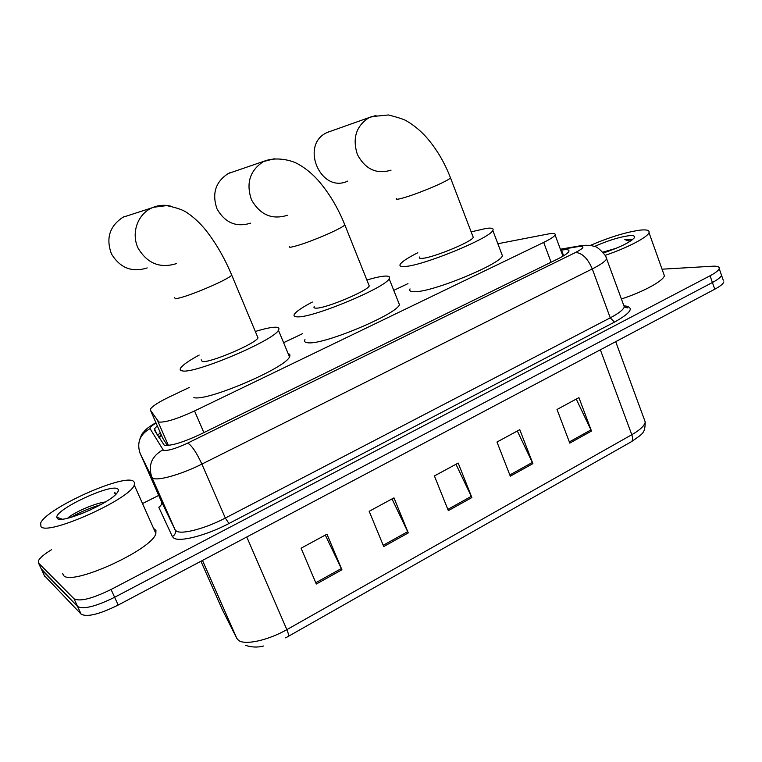 <?xml version="1.0" encoding="UTF-8"?>
<svg xmlns="http://www.w3.org/2000/svg" width="762" height="762" viewBox="0 0 762 762"><rect width="100%" height="100%" fill="white"/><g stroke="black" fill="none" stroke-linecap="round" stroke-linejoin="round"><path stroke-width="1.14" d="M189.214 387.496L169.393 396.907C158.982 401.936 152.714 405.927 150.581 408.899L150.428 410.175L158.848 422.062C165.344 422.605 177.241 418.91 194.539 410.956L543.687 242.411C550.288 239.182 554.088 236.706 555.098 234.972C555.746 233.353 553.374 233.039 547.954 234.029L497.853 243.735M150.428 410.175L162.725 438.198L167.335 445.494M407.965 283.635L393.773 290.37M302.543 333.689L283.607 342.681M157.296 425.825L154.524 428.768L154.41 430.12L164.287 445.246C170.859 446.094 182.823 442.484 200.149 434.426L557.67 258.994C564.194 255.746 567.938 253.213 568.881 251.384C569.49 249.631 567.042 249.212 561.518 250.127L560.756 250.26M662.054 269.196L712.708 266.214C717.413 265.976 719.576 266.767 719.195 268.595C718.576 270.481 715.528 272.882 710.051 275.787L111.061 589.483C92.173 598.703 79.829 601.818 74.038 598.799L38.548 563.08L38.291 561.032C39.624 558.051 44.063 554.26 51.606 549.659M143.075 503.282L158.734 495.414M719.195 268.595L721.519 275.253C720.909 277.168 717.871 279.587 712.413 282.512L114.624 597.284C95.774 606.533 83.429 609.6 77.581 606.485L41.224 568.852M157.648 435.369L160.268 432.606M723.262 280.245L721.519 275.253C720.909 277.168 717.871 279.587 712.413 282.512L114.624 597.284C95.774 606.533 83.429 609.6 77.581 606.485L41.672 569.814L38.548 563.08M576.243 399.069L591.493 431.054L578.92 397.612L557.022 409.48L569.795 443.113L591.493 431.054M517.322 430.997L532.895 463.629L519.779 429.673L496.976 442.027L510.302 476.183L532.895 463.629M325.298 535.076L341.938 569.776L326.965 534.172L301.085 548.202L316.316 584.025L341.938 569.776M392.011 498.919L408.28 532.905L393.964 497.862L369.17 511.292L383.734 546.544L408.28 532.905M455.962 464.258L471.878 497.548L458.181 463.058L434.407 475.936L448.332 510.635L471.878 497.548M723.843 281.892C723.243 283.845 720.214 286.283 714.766 289.217L118.177 605.066C99.355 614.334 87.011 617.363 81.124 614.143L44.339 575.558M133.16 481.032L134.626 482.603L134.255 485.032C130.454 498.986 47.701 536.086 40.967 526.647L40.653 523.037C46.349 508.444 122.587 474.04 133.16 481.032M153.581 528.399L155.943 530.39L155.858 533.486C152.962 549.316 71.076 586.692 63.503 575.405L62.551 573.329M105.461 501.948C94.04 503.358 73.428 512.836 67.761 518.084M57.369 518.531L56.769 517.236C56.083 509.045 110.538 483.66 117.472 488.794C118.748 489.49 118.691 490.776 117.281 492.662C110.766 502.853 61.836 524.027 57.369 518.531M116.529 493.566L114.224 492.557L115.472 494.119M100.803 504.654C89.316 508.168 79.4 512.397 71.066 517.312M91.783 509.283L79.658 514.445M116.443 493.662L114.224 492.557M201.206 359.788L202.282 361.55C209.798 363.179 255.403 343.795 258.013 337.899L257.308 336.223M255.327 331.48C264.614 328.632 271.358 327.203 275.549 327.203C278.692 327.26 279.654 328.27 278.435 330.232C274.291 340.281 194.415 374.161 182.356 370.894C180.156 370.58 179.622 369.58 180.746 367.875C182.994 364.798 189.138 360.521 199.177 355.063M288.122 353.568C289.951 354.073 290.408 355.178 289.493 356.864C285.807 367.941 206.331 401.879 193.862 397.583M125.12 216.227L122.996 217.227C109.595 226.095 105.747 238.315 111.452 253.898C120.072 268.024 131.988 272.701 147.19 267.929M314.192 306.562C313.515 307.648 314.182 308.181 316.201 308.143C325.545 308.534 367.16 291.132 369.256 285.988L368.675 284.54M366.865 280.006C374.485 277.749 380.371 276.454 384.524 276.12C388.81 275.815 390.354 276.682 389.153 278.73C385.848 287.512 312.953 317.916 297.628 316.849C294.37 316.84 293.322 315.935 294.475 314.115C296.513 311.258 302.476 307.238 312.353 302.057M398.326 301.866L399.45 304.705C396.535 314.42 323.974 344.805 308.315 342.805C305 342.624 303.886 341.547 304.962 339.557M229.953 172.745L228.276 173.517C215.522 181.813 211.76 193.605 217.018 208.912C225.057 222.837 236.268 227.581 250.631 223.142M419.462 257.023C418.805 258.137 419.805 258.566 422.472 258.328C433.245 257.708 471.611 241.897 473.269 237.411L472.802 236.182M471.154 231.867L486.337 228.39C491.795 227.676 493.947 228.371 492.814 230.448C490.204 238.125 423.015 265.728 405.127 266.452C400.764 266.805 399.155 266.043 400.288 264.166C402.145 261.518 407.975 257.708 417.795 252.746M501.51 253.384L502.425 255.784C500.148 264.3 433.226 291.846 415.071 291.722C410.651 291.884 408.965 290.932 410.032 288.884M328.441 131.893L327.089 132.512C299.409 144.809 320.84 194.215 347.843 181.042M590.15 245.488C609.371 237.23 626.078 232.105 640.28 230.114C646.805 229.448 649.71 230.295 648.995 232.648C647.738 237.22 627.078 247.993 605.247 255.299M663.521 273.301L664.388 275.72C663.369 280.921 643.138 291.96 621.43 298.961M616.182 248.298L602.98 252.098M594.493 246.488C607.619 240.678 619.115 237.077 628.993 235.696C633.736 235.258 635.451 236.039 634.117 238.039C629.726 242.526 619.573 247.479 603.647 252.908M632.536 239.611L624.821 239.592L630.022 241.402M631.974 240.049L624.821 239.592M168.392 445.399L157.915 421.481M161.468 435.34L159.229 437.95M203.892 432.587L194.539 410.956M551.078 262.233L543.687 242.411M156.067 423.024C151.648 425.701 149.638 427.558 150.038 428.615L163.449 450.361C167.888 450.98 175.965 448.561 187.671 443.103L575.567 252.47C583.692 248.212 585.092 246.164 579.777 246.336L560.518 249.603M605.933 256.632L606.733 258.67C605.571 261.195 600.751 264.605 592.284 268.9L201.882 464.096C181.842 474.24 158.134 481.041 153.048 478.269L151.8 477.183L175.079 529.781L176.451 531.133C181.87 534.724 205.597 528.466 225.323 518.055L610.248 317.84C618.611 313.411 623.297 309.772 624.316 306.895L623.449 304.495M624.402 305.819C634.67 307.181 631.374 312.611 614.505 322.107L228.971 523.504L225.323 518.055L201.882 464.096C196.453 452.361 191.719 445.37 187.671 443.103M583.444 245.354L577.815 246.602M228.971 523.504C206.731 535.305 179.908 542.296 173.879 538.124L172.355 536.553L158.772 507.235C161.277 505.787 162.106 503.739 161.249 501.101L175.079 529.781C176.022 532.686 175.117 534.943 172.355 536.553M74.038 598.799L81.124 614.143M111.061 589.483L118.177 605.066M710.051 275.787L714.766 289.217M162.801 449.894C151.638 456.267 147.971 465.363 151.8 477.183L140.084 453.304L161.249 501.101M575.567 252.47C582.187 252.965 587.759 258.442 592.284 268.9L610.248 317.84L614.505 322.107M150.038 428.615C139.922 434.34 136.608 442.57 140.084 453.304M563.613 255.784L561.518 250.127M221.856 608.695L236.858 638.461L238.496 640.318C244.688 645.462 268.167 640.394 286.845 629.631C288.569 633.803 288.969 636.108 288.017 636.546L285.645 637.842M236.858 638.461L202.482 560.432M200.939 561.251L222.409 609.838M288.303 636.384L630.888 441.998C632.784 441.007 633.089 438.588 631.803 434.721C640.042 429.958 644.519 425.729 645.252 422.034L644.042 418.748M246.764 536.991L286.845 629.631L631.803 434.721L600.351 349.787M44.796 576.539L41.672 569.814M471.345 496.338L447.837 509.397M407.727 531.676L383.21 545.287M341.376 568.528L315.773 582.749M532.381 462.439L509.826 474.964M590.998 429.882L569.338 441.912M174.612 297.685L175.412 298.79C182.318 297.723 194.653 293.341 212.407 285.626C223.066 280.807 229.524 277.339 231.781 275.234L231.324 274.149M176.574 263.557C160.23 268.7 147.418 263.614 138.151 248.269C131.188 233.944 136.989 215.513 150.581 208.521L152.867 207.445C158.544 205.149 164.392 204.683 170.402 206.045M289.541 246.259C288.76 247.107 289.331 247.393 291.265 247.117C299.39 245.431 311.81 240.973 328.508 233.715C337.604 229.61 343.052 226.685 344.853 224.952L344.481 224.018M287.417 215.275C272.053 220.047 260.08 214.884 251.47 199.787C245.85 183.213 249.879 170.459 263.538 161.534L274.291 158.772M396.545 198.406C395.773 199.273 396.678 199.444 399.269 198.939C408.451 196.72 420.91 192.205 436.655 185.376C444.475 181.851 449.094 179.365 450.533 177.937L450.228 177.146M391.058 170.136C376.628 174.555 365.398 169.355 357.388 154.534C352.215 138.313 356.083 126.025 369.008 117.681L375.999 115.491M161.115 434.54L158.877 437.369M562.956 256.175L555.098 234.972M624.059 306.172C627.412 307.019 628.498 307.6 627.307 307.924L624.316 306.895L605.485 255.727C600.199 249.384 596.389 246.259 594.055 246.345C591.036 245.288 586.959 245.021 581.816 245.526L560.375 249.222M155.924 422.7C150.847 425.596 147.209 428.168 145.009 430.425C142.484 433.921 142.456 431.587 139.398 440.446M156.877 434.121L154.524 428.768M615.706 341.662L645.252 422.034C644.823 433.416 643.623 433.111 631.469 441.665M245.735 645.424C251.898 647.357 257.813 647.557 263.462 646.024M134.255 485.032L155.858 533.486M62.246 519.16L56.769 517.236M258.013 337.899L231.781 275.234C224.676 258.232 216.017 243.211 205.797 230.181C200.015 223.028 193.719 217.18 186.928 212.636C183.223 209.979 176.479 207.635 166.688 205.616L153.857 207.216L122.996 217.227M278.435 330.232L289.493 356.864M369.256 285.988L344.853 224.952C337.985 207.816 329.07 192.938 318.116 180.318C311.896 173.422 305.152 167.964 297.894 163.944C291.141 160.077 277.425 157.153 266.576 160.363L228.276 173.517M389.153 278.73L399.45 304.705M473.269 237.411L450.533 177.937C444.503 162.287 436.369 148.619 426.11 136.941C420.272 130.531 413.966 125.32 407.194 121.329C405.336 119.815 399.098 117.7 388.487 114.976L371.923 116.576L327.089 132.512M492.814 230.448L502.425 255.784M648.995 232.648L664.388 275.72"/></g></svg>
